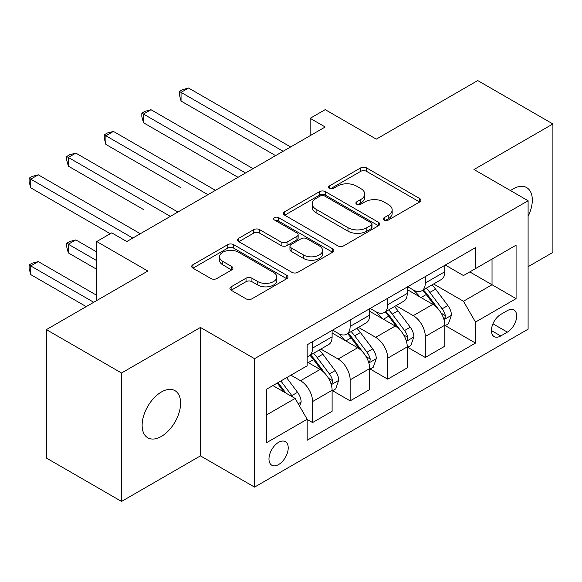 <?xml version="1.0" encoding="UTF-8"?>
<svg xmlns="http://www.w3.org/2000/svg" width="582" height="582" viewBox="0 0 582 582"><rect width="100%" height="100%" fill="white"/><g stroke="black" fill="none" stroke-linecap="round" stroke-linejoin="round"><path stroke-width="0.87" d="M384.193 220.069A2.925 1.688 0 0 0 388.325 220.069L419.68 201.969A4.176 2.408 0 0 0 420.902 200.266A4.176 2.408 0 0 0 419.68 198.557L366.565 167.9A4.176 2.408 0 0 0 360.665 167.9L329.317 186A2.925 1.688 0 0 0 328.459 187.186A2.925 1.688 0 0 0 329.317 188.379A2.925 1.688 0 0 0 333.442 188.379L337.502 186.036A13.35 7.712 0 0 1 356.388 186.036L360.811 188.597A13.35 7.712 0 0 1 364.725 194.046A13.35 7.712 0 0 1 360.811 199.495L356.759 201.838A2.925 1.688 0 0 0 355.9 203.031A2.925 1.688 0 0 0 356.759 204.224A2.925 1.688 0 0 0 360.884 204.224L364.943 201.881A13.35 7.712 0 0 1 383.829 201.881L388.252 204.435A13.35 7.712 0 0 1 392.166 209.891A13.35 7.712 0 0 1 388.252 215.34L384.193 217.683A2.925 1.688 0 0 0 383.342 218.876A2.925 1.688 0 0 0 384.193 220.069L384.193 217.683M161.367 436.435A27.209 15.707 120 0 0 179.14 412.463A27.209 15.707 120 0 0 174.971 390.66A27.209 15.707 120 0 0 161.367 392.006A27.209 15.707 120 0 0 143.594 415.984A27.209 15.707 120 0 0 147.763 437.78A27.209 15.707 120 0 0 161.367 436.435M528.1 216.358A27.209 15.707 120 0 0 526.674 187.6A27.209 15.707 120 0 0 513.069 188.954A27.209 15.707 120 0 0 510.53 190.612M278.603 464.552A13.604 7.857 120 0 0 287.486 452.563A13.604 7.857 120 0 0 285.406 441.665A13.604 7.857 120 0 0 278.603 442.335A13.604 7.857 120 0 0 269.713 454.324A13.604 7.857 120 0 0 271.801 465.229A13.604 7.857 120 0 0 278.603 464.552M231.134 286.802A4.176 2.408 0 0 0 229.912 288.505A4.176 2.408 0 0 0 231.134 290.207L246.033 298.813A4.176 2.408 0 0 0 251.933 298.813L286.751 278.713A4.176 2.408 0 0 0 287.974 277.01A4.176 2.408 0 0 0 286.751 275.301L233.644 244.644A4.176 2.408 0 0 0 227.737 244.644L192.926 264.745A4.176 2.408 0 0 0 191.704 266.447A4.176 2.408 0 0 0 192.926 268.149L210.924 278.538A4.176 2.408 0 0 0 216.824 278.538L231.723 269.939A4.176 2.408 0 0 0 232.946 268.237A4.176 2.408 0 0 0 231.723 266.534L222.797 261.376A11.16 6.446 0 0 1 219.53 256.822A11.16 6.446 0 0 1 226.42 250.864A11.16 6.446 0 0 1 238.584 252.261L273.547 272.449A11.16 6.446 0 0 1 276.821 277.01A11.16 6.446 0 0 1 269.924 282.961A11.16 6.446 0 0 1 257.761 281.564L251.933 278.203A4.176 2.408 0 0 0 246.033 278.203L231.134 286.802L231.134 290.207M528.1 266.702L552.9 252.384L552.9 123.959L477.749 80.571L376.299 139.142L325.192 109.642L310.162 118.313L325.192 126.992L126.796 241.537L111.766 232.858L96.736 241.537L96.736 300.545M121.536 373.004L121.536 501.429L200.441 455.873L200.441 327.448L121.536 373.004L46.385 329.616L147.835 271.037L96.736 241.537M200.441 327.448L254.552 358.687L528.1 200.754L528.1 329.179L254.552 487.112L254.552 358.687M552.9 123.959L473.995 169.515L528.1 200.754M337.8 245.83A4.176 2.408 0 0 0 343.7 245.83L378.518 225.729A4.176 2.408 0 0 0 379.74 224.026A4.176 2.408 0 0 0 378.518 222.324L325.403 191.66A4.176 2.408 0 0 0 319.503 191.66L284.685 211.761A4.176 2.408 0 0 0 283.463 213.463A4.176 2.408 0 0 0 284.685 215.173L337.8 245.83M275.672 220.702A2.925 1.688 0 0 1 278.64 221.109L278.64 217.639L332.635 248.812A4.176 2.408 0 0 1 333.857 250.515A4.176 2.408 0 0 1 332.635 252.224L297.817 272.325A4.176 2.408 0 0 1 291.917 272.325L238.802 241.661L238.802 238.249A4.176 2.408 0 0 0 237.58 239.959A4.176 2.408 0 0 0 238.802 241.661M238.802 238.249L253.708 229.65A4.176 2.408 0 0 1 259.608 229.65L281.142 242.083A4.176 2.408 0 0 0 287.05 242.083L296.929 236.379A4.176 2.408 0 0 0 298.151 234.677A4.176 2.408 0 0 0 296.929 232.975L274.508 220.025A2.925 1.688 0 0 1 273.649 218.832A2.925 1.688 0 0 1 275.453 217.275A2.925 1.688 0 0 1 278.64 217.639M121.536 501.429L46.385 458.041L46.385 329.616M507.358 310.613L500.746 314.433A13.175 7.61 120 0 0 492.139 326.044A13.175 7.61 120 0 0 494.154 336.6A13.175 7.61 120 0 0 500.746 335.952L507.358 332.133A13.175 7.61 120 0 0 515.965 320.522A13.175 7.61 120 0 0 513.95 309.959A13.175 7.61 120 0 0 507.358 310.613M445.281 265.05L463.468 275.555L475.494 268.615L475.494 247.612L307.158 344.799L307.158 365.802L266.578 389.227L266.578 442.684L307.158 419.258L307.158 440.254L475.494 343.067L475.494 322.064L463.468 301.243L433.583 283.98M475.494 268.615L516.074 245.182L516.074 298.639L475.494 322.064M200.441 455.873L254.552 487.112M310.162 118.313L310.162 135.671M469.783 271.91L492.03 284.751L492.03 259.063L516.074 245.182M463.468 301.243L492.03 284.751L516.074 298.639M266.578 414.915L295.132 398.43L272.885 385.582M307.158 419.426L312.57 422.554L312.57 401.551A17.002 9.821 -120 0 0 300.545 380.73L290.927 375.172M312.57 422.554L332.111 411.27L332.111 390.275A17.002 9.821 -120 0 0 320.085 369.446L307.158 361.982M332.555 390.704L350.146 400.86L350.146 379.857A17.002 9.821 -120 0 0 338.12 359.036L320.857 349.062M350.146 400.86L369.679 389.576L369.679 368.581A17.002 9.821 -120 0 0 357.661 347.752L332.111 332.999M370.13 369.01L387.721 379.166L387.721 358.163A17.002 9.821 -120 0 0 375.696 337.342L358.432 327.368M387.721 379.166L407.255 367.882L407.255 346.887A17.002 9.821 -120 0 0 395.236 326.058L369.679 311.305M407.706 347.316L425.297 357.472L425.297 336.469A17.002 9.821 -120 0 0 413.271 315.648L396.007 305.674M425.297 357.472L444.83 346.188L444.83 325.192A17.002 9.821 -120 0 0 432.812 304.364L407.255 289.61M407.706 286.744L413.271 289.96A17.002 9.821 -120 0 0 421.775 290.804A17.002 9.821 -120 0 0 425.297 283.019L425.297 276.596M370.13 308.438L375.696 311.654A17.002 9.821 -120 0 0 384.2 312.498A17.002 9.821 -120 0 0 387.721 304.713L387.721 298.29M332.555 330.132L338.12 333.348A17.002 9.821 -120 0 0 346.625 334.192A17.002 9.821 -120 0 0 350.146 326.407L350.146 319.984M445.281 325.622L475.494 343.067M421.775 290.804L441.309 279.52A17.002 9.821 -120 0 0 444.83 271.736L444.83 265.312M384.2 312.498L403.733 301.214A17.002 9.821 -120 0 0 407.255 293.43L407.255 287.006M346.625 334.192L366.158 322.908A17.002 9.821 -120 0 0 369.679 315.124L369.679 308.7M307.158 356.57A17.002 9.821 -120 0 0 309.049 355.886L328.583 344.602A17.002 9.821 -120 0 0 332.111 336.818L332.111 330.394M309.049 355.886A17.002 9.821 -120 0 0 312.57 348.101L312.57 341.678M295.132 398.43L307.158 419.258M385.364 220.476L388.252 218.81A13.35 7.712 0 0 0 392.166 213.361L392.166 209.891M364.725 194.046L364.725 197.516A13.35 7.712 0 0 1 360.811 202.965L357.923 204.638M419.622 201.998L366.565 171.37A4.176 2.408 0 0 0 360.665 171.37L330.481 188.794M378.46 225.765L325.403 195.13A4.176 2.408 0 0 0 319.503 195.13L284.743 215.202M371.141 225.219A2.925 1.688 0 0 0 371.993 224.026A2.925 1.688 0 0 0 371.141 222.833L324.523 195.923A2.925 1.688 0 0 0 320.391 195.923L316.113 198.389A13.35 7.712 0 0 0 312.199 203.838A13.35 7.712 0 0 0 316.113 209.294L347.978 227.693A13.35 7.712 0 0 0 366.864 227.693L371.141 225.219L371.141 228.69A2.925 1.688 0 0 0 371.993 227.497L371.993 224.026M312.199 203.838L312.199 207.308A13.35 7.712 0 0 0 316.113 212.765L316.113 209.294M371.141 228.69L366.864 231.163A13.35 7.712 0 0 1 347.978 231.163L316.113 212.765M238.86 241.69L253.708 233.12L253.708 229.65M298.151 234.677L298.151 238.147A4.176 2.408 0 0 1 296.929 239.849L287.05 245.553A4.176 2.408 0 0 1 281.142 245.553L259.608 233.12A4.176 2.408 0 0 0 253.708 233.12M278.64 221.109L332.577 252.253M303.498 254.989A11.16 6.446 0 0 0 315.662 256.386A11.16 6.446 0 0 0 322.552 250.435A11.16 6.446 0 0 0 319.285 245.873L306.961 238.766A4.176 2.408 0 0 0 301.061 238.766L291.175 244.469A4.176 2.408 0 0 0 289.952 246.171A4.176 2.408 0 0 0 291.175 247.874L303.498 254.989L303.498 258.459A11.16 6.446 0 0 0 315.662 259.856A11.16 6.446 0 0 0 322.552 253.905L322.552 250.435M289.952 246.171L289.952 249.642A4.176 2.408 0 0 0 291.175 251.351L291.175 247.874M303.498 258.459L291.175 251.351M276.821 277.01L276.821 280.48A11.16 6.446 0 0 1 269.924 286.431A11.16 6.446 0 0 1 257.761 285.035L251.933 281.673A4.176 2.408 0 0 0 246.033 281.673L231.185 290.243M219.53 256.822L219.53 260.292A11.16 6.446 0 0 0 222.797 264.846L222.797 261.376M231.665 269.968L222.797 264.846M286.693 278.742L233.644 248.114A4.176 2.408 0 0 0 227.737 248.114L192.977 268.178M444.83 325.884L448.438 323.803L451.443 315.124A11.269 6.504 -120 0 0 447.849 305.528L435.569 289.138A32.519 18.777 -120 0 0 432.019 284.882M419.804 296.856A32.519 18.777 -120 0 0 413.147 289.887M443.804 318.987L445.114 317.568L445.361 315.604A11.269 6.504 -120 0 0 442.138 308.831L429.858 292.433A32.519 18.777 -120 0 0 426.308 288.185M423.281 289.931A26.998 15.583 60 0 1 427.712 294.965L438.108 308.846M181.053 187.826L105.902 144.438L105.902 135.759L113.417 131.416L215.471 190.336M422.699 290.265A32.519 18.777 60 0 1 426.25 294.514L434.412 305.412M283.107 151.291L181.053 92.371L188.568 88.028L290.622 146.955M275.592 155.627L181.053 101.05L181.053 92.371L179.401 91.418L182.406 89.679L188.568 88.028M181.053 101.05L179.401 94.888L179.401 91.418M407.255 347.578L410.863 345.497L413.867 336.818A11.269 6.504 -120 0 0 410.274 327.222L397.993 310.832A32.519 18.777 -120 0 0 394.443 306.576M382.228 318.55A32.519 18.777 -120 0 0 375.572 311.581M406.229 340.681L407.538 339.262L407.786 337.298A11.269 6.504 -120 0 0 404.563 330.525L392.283 314.127A32.519 18.777 -120 0 0 388.732 309.879M385.706 311.625A26.998 15.583 60 0 1 390.136 316.659L400.532 330.54M143.478 209.52L68.327 166.132L68.327 157.453L75.842 153.11L177.896 212.03M385.124 311.959A32.519 18.777 60 0 1 388.674 316.208L396.837 327.106M369.679 369.272L373.288 367.191L376.292 358.512A11.269 6.504 -120 0 0 372.698 348.916L360.418 332.526A32.519 18.777 -120 0 0 356.868 328.27M344.653 340.244A32.519 18.777 -120 0 0 337.997 333.275M368.653 362.375L369.963 360.956L370.21 358.992A11.269 6.504 -120 0 0 366.987 352.219L354.707 335.821A32.519 18.777 -120 0 0 351.157 331.573M348.131 333.319A26.998 15.583 60 0 1 352.561 338.353L362.957 352.234M105.902 231.214L110.26 233.731M347.549 333.653A32.519 18.777 60 0 1 351.099 337.902L359.261 348.8M332.111 390.966L335.712 388.885L338.717 380.206A11.269 6.504 -120 0 0 335.123 370.61L322.843 354.22A32.519 18.777 -120 0 0 319.292 349.964M331.078 384.069L332.387 382.65L332.635 380.686A11.269 6.504 -120 0 0 329.412 373.913L317.132 357.515A32.519 18.777 -120 0 0 313.582 353.267M310.555 355.013A26.998 15.583 60 0 1 314.986 360.047L325.382 373.928M96.736 251.955L75.842 239.893L68.327 244.229L68.327 252.908L96.736 269.306M309.973 355.347A32.519 18.777 60 0 1 313.523 359.596L321.686 370.494M68.327 252.908L66.675 246.746L66.675 243.276L96.736 260.627M66.675 243.276L69.68 241.537L75.842 239.893M245.531 172.985L143.478 114.065L150.993 109.722L253.046 168.649M238.016 177.321L143.478 122.744L143.478 114.065L141.826 113.112L144.831 111.373L150.993 109.722M143.478 122.744L141.826 116.582L141.826 113.112M207.956 194.679L104.251 134.806L107.255 133.067L113.417 131.416M105.902 144.438L104.251 138.276L104.251 134.806M170.381 216.373L66.675 156.5L69.68 154.761L75.842 153.11M68.327 166.132L66.675 159.97L66.675 156.5M299.643 406.236L301.141 401.9A11.269 6.504 -120 0 0 297.548 392.304L286.591 377.674M96.736 295.336L38.267 261.587L30.751 265.923L30.751 274.602L86.216 306.619M292.862 397.12A11.269 6.504 -120 0 0 291.837 395.6L280.88 380.97M278.058 382.6L285.929 393.112M277.272 383.058L283.951 391.97M30.751 274.602L29.1 268.44L29.1 264.97L93.731 302.284M29.1 264.97L32.105 263.231L38.267 261.587M132.805 238.067L30.751 179.147L38.267 174.804L140.32 233.724M110.26 233.724L30.751 187.826L30.751 179.147L29.1 178.194L32.105 176.455L38.267 174.804M30.751 187.826L29.1 181.664L29.1 178.194M300.545 380.73L320.085 369.446M338.12 359.036L357.661 347.752M375.696 337.342L395.236 326.058M413.271 315.648L432.812 304.364M425.297 283.019L444.83 271.736M425.297 336.469L444.83 325.192M387.721 358.163L407.255 346.887M387.721 304.713L407.255 293.43M350.146 379.857L369.679 368.581M350.146 326.407L369.679 315.124M312.57 401.551L332.111 390.275M312.57 348.101L332.111 336.818M492.947 323.81L507.358 332.133M491.426 330.569L500.746 335.952M388.252 218.81L388.252 215.34M356.759 204.224L356.759 201.838M360.811 202.965L360.811 199.495M329.317 188.379L329.317 186M360.665 171.37L360.665 167.9M366.565 171.37L366.565 167.9M419.68 201.969L419.68 198.557M284.685 215.173L284.685 211.761M319.503 195.13L319.503 191.66M325.403 195.13L325.403 191.66M378.518 225.729L378.518 222.324M347.978 231.163L347.978 227.693M366.864 231.163L366.864 227.693M259.608 233.12L259.608 229.65M281.142 245.553L281.142 242.083M287.05 245.553L287.05 242.083M296.929 239.849L296.929 236.379M332.635 252.224L332.635 248.812M246.033 281.673L246.033 278.203M251.933 281.673L251.933 278.203M257.761 285.035L257.761 281.564M231.723 269.939L231.723 266.534M192.926 268.149L192.926 264.745M227.737 248.114L227.737 244.644M233.644 248.114L233.644 244.644M286.751 278.713L286.751 275.301M443.993 319.598L451.37 315.342M429.858 292.433L435.569 289.138M420.997 297.548L426.25 294.514M442.138 308.831L447.849 305.528M441.243 313.225L445.361 315.604M406.418 341.292L413.795 337.036M392.283 314.127L397.993 310.832M383.422 319.242L388.674 316.208M404.563 330.525L410.274 327.222M403.668 334.919L407.786 337.298M368.843 362.986L376.219 358.73M354.707 335.821L360.418 332.526M345.846 340.936L351.099 337.902M366.987 352.219L372.698 348.916M366.093 356.613L370.21 358.992M331.267 384.68L338.644 380.424M317.132 357.515L322.843 354.22M308.271 362.63L313.523 359.596M329.412 373.913L335.123 370.61M328.517 378.307L332.635 380.686M298.217 403.763L301.069 402.118M291.837 395.6L297.548 392.304"/></g></svg>
